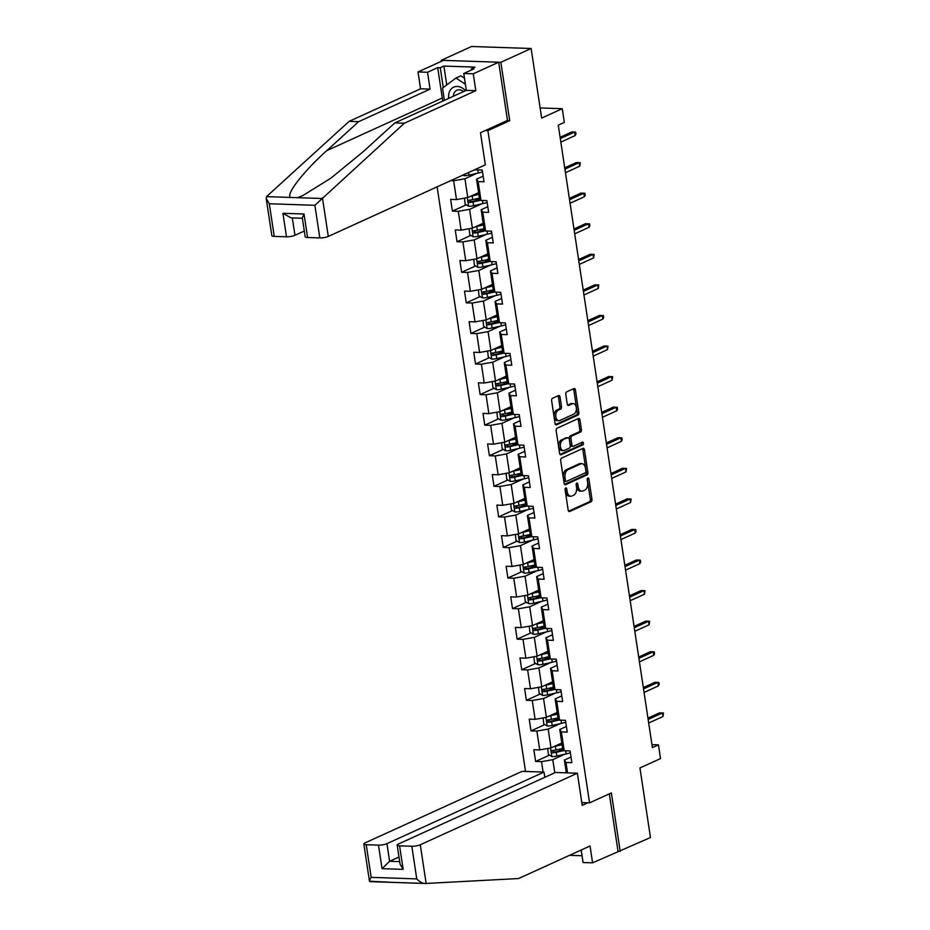 <?xml version="1.0" encoding="UTF-8"?>
<svg xmlns="http://www.w3.org/2000/svg" width="930" height="930" viewBox="0 0 930 930"><rect width="100%" height="100%" fill="white"/><g stroke="black" fill="none" stroke-linecap="round" stroke-linejoin="round"><path stroke-width="1.4" d="M565.719 487.959A1.395 0.86 91.9 0 0 565.091 489.692L568.183 510.128A2 1.221 91.9 0 0 569.3 511.581A2 1.221 91.9 0 0 569.66 511.512L591.062 501.77A2 1.221 91.9 0 0 591.957 499.294L588.864 478.857A1.395 0.86 91.9 0 0 587.202 479.613L587.597 482.263A6.394 3.918 91.9 0 1 584.726 490.156L582.947 490.959A6.394 3.918 91.9 0 1 581.796 491.203A6.394 3.918 91.9 0 1 578.204 486.541L577.809 483.891A1.395 0.86 91.9 0 0 576.147 484.658L576.542 487.297A6.394 3.918 91.9 0 1 573.671 495.19L571.892 496.004A6.394 3.918 91.9 0 1 570.741 496.236A6.394 3.918 91.9 0 1 567.161 491.575L566.754 488.936A1.395 0.86 91.9 0 0 565.719 487.959M560.023 396.947A2 1.221 91.9 0 0 558.907 395.494A2 1.221 91.9 0 0 558.546 395.564L552.536 398.296A2 1.221 91.9 0 0 551.641 400.772L555.071 423.464A2 1.221 91.9 0 0 556.198 424.929A2 1.221 91.9 0 0 556.558 424.847L577.949 415.106A2 1.221 91.9 0 0 578.844 412.641L575.414 389.937A2 1.221 91.9 0 0 574.298 388.484A2 1.221 91.9 0 0 573.938 388.554L566.684 391.856A2 1.221 91.9 0 0 565.789 394.32L567.254 404.039A2 1.221 91.9 0 0 568.381 405.492A2 1.221 91.9 0 0 568.742 405.422L572.334 403.783A5.348 3.267 91.9 0 1 573.287 403.585A5.348 3.267 91.9 0 1 576.368 408.247A5.348 3.267 91.9 0 1 573.891 414.071L559.802 420.488A5.348 3.267 91.9 0 1 558.849 420.686A5.348 3.267 91.9 0 1 555.768 416.024A5.348 3.267 91.9 0 1 558.244 410.2L560.592 409.13A2 1.221 91.9 0 0 561.488 406.666L560.023 396.947L558.407 396.889A2 1.221 91.9 0 0 557.977 395.82M581.192 850.02L583.087 862.529L592.584 862.842L650.465 837.535L639.945 767.959L660.533 758.578L658.452 744.86L652.407 747.627L558.267 125.178L564.324 122.423L562.243 108.694L540.132 107.95M507.094 120.609L509.698 120.702L500.863 62.298L531.135 48.5L541.655 118.075L562.243 108.694M509.698 120.702L487.901 130.63L589.562 802.857L581.796 802.602M620.194 851.334L611.359 792.93L589.562 802.857M561.592 458.13A2 1.221 91.9 0 0 560.685 460.594L564.126 483.298A2 1.221 91.9 0 0 565.242 484.751A2 1.221 91.9 0 0 565.603 484.681L587.004 474.928A2 1.221 91.9 0 0 587.9 472.463L584.459 449.76A2 1.221 91.9 0 0 583.343 448.307A2 1.221 91.9 0 0 582.982 448.376L561.592 458.13M559.604 453.375L556.163 430.683A2 1.221 91.9 0 1 557.07 428.219L578.46 418.465A2 1.221 91.9 0 1 578.82 418.395A2 1.221 91.9 0 1 579.936 419.849L581.413 429.567A2 1.221 91.9 0 1 580.506 432.031L571.834 435.984A2 1.221 91.9 0 0 570.939 438.449L571.915 444.889A2 1.221 91.9 0 0 573.031 446.353A2 1.221 91.9 0 0 573.392 446.272L582.424 442.157A1.395 0.86 91.9 0 1 582.831 444.854L561.081 454.758A2 1.221 91.9 0 1 560.72 454.84A2 1.221 91.9 0 1 559.604 453.375M500.863 62.298L441.273 60.287L471.545 46.5L531.135 48.5M485.297 130.537L487.901 130.63M437.112 186.849L525.531 771.47M450.701 180.664L453.654 180.757L456.502 199.578L450.62 199.38L452.399 211.133L458.281 211.331L461.129 230.152L455.247 229.954L457.025 241.707L462.908 241.905L465.744 260.726L459.873 260.528L461.652 272.281L467.523 272.478L470.371 291.299L464.5 291.102L466.267 302.855L472.149 303.052L474.998 321.873L469.115 321.675L470.894 333.428L476.776 333.626L479.624 352.447L473.742 352.249L475.521 364.002L481.403 364.2L484.239 383.021L478.369 382.823L480.147 394.576L486.018 394.773L488.866 413.594L482.996 413.397L484.763 425.15L490.645 425.347L493.493 444.168L487.611 443.97L489.389 455.723L495.272 455.921L498.12 474.742L492.237 474.544L494.016 486.297L499.898 486.495L502.735 505.316L496.864 505.118L498.643 516.871L504.513 517.068L507.362 535.889L501.491 535.692L503.258 547.445L509.14 547.642L511.988 566.463L506.106 566.265L507.885 578.018L513.767 578.216L516.615 597.037L510.733 596.839L512.511 608.592L518.394 608.79L521.23 627.611L515.36 627.413L517.138 639.166L523.009 639.363L525.857 658.184L519.975 657.987L521.753 669.74L527.635 669.937L530.484 688.758L524.601 688.56L526.38 700.313L532.262 700.511L535.11 719.332L529.228 719.134L531.007 730.887L536.889 731.085L539.726 749.906L533.855 749.708L535.634 761.461L541.504 761.658L543.085 772.063M476.241 169.028L476.358 169.83L482.24 170.027L484.019 181.78L478.136 181.583L480.984 200.403L486.867 200.601L488.645 212.354L482.763 212.156L485.611 230.977L491.482 231.175L493.26 242.928L487.39 242.73L490.226 261.551L496.109 261.749L497.887 273.501L492.005 273.304L494.853 292.125L500.735 292.322L502.514 304.075L496.632 303.877L499.48 322.698L505.362 322.896L507.141 334.649L501.258 334.451L504.107 353.272L509.977 353.47L511.756 365.223L505.885 365.025L508.722 383.846L514.604 384.044L516.383 395.796L510.5 395.599L513.348 414.408L519.231 414.606L521.009 426.37L515.127 426.173L517.975 444.982L523.857 445.179L525.636 456.944L519.754 456.746L522.602 475.555L528.473 475.753L530.251 487.518L524.38 487.32L527.217 506.129L533.099 506.327L534.878 518.091L528.996 517.894L531.844 536.703L537.726 536.901L539.505 548.665L533.622 548.468L536.471 567.277L542.353 567.474L544.131 579.239L538.249 579.041L541.097 597.851L546.968 598.048L548.747 609.813L542.876 609.615L545.712 628.424L551.595 628.622L553.373 640.386L547.491 640.189L550.339 658.998L556.221 659.196L558 670.96L552.118 670.763L554.966 689.572L560.848 689.769L562.627 701.534L556.745 701.336L559.593 720.146L565.463 720.343L567.242 732.108L561.371 731.91L564.208 750.719L570.09 750.917L571.869 762.681L565.986 762.484L567.567 772.877M478.578 192.673L467.79 197.59L464.942 178.769L476.823 173.352M483.158 176.142L476.544 179.165L479.38 197.974L480.984 200.403M464.942 178.769L453.654 180.757M467.79 197.59L456.502 199.578M478.136 181.583L476.544 179.165M483.205 223.246L472.417 228.164L469.569 209.343L481.449 203.926M487.785 206.716L481.159 209.738L484.007 228.548L485.611 230.977M469.569 209.343L458.281 211.331M472.417 228.164L461.129 230.152M482.763 212.156L481.159 209.738M487.832 253.82L477.032 258.738L474.195 239.917L486.076 234.5M492.412 237.29L485.786 240.312L488.634 259.121L490.226 261.551M474.195 239.917L462.908 241.905M477.032 258.738L465.744 260.726M487.39 242.73L485.786 240.312M492.458 284.394L481.659 289.311L478.811 270.491L490.691 265.073M497.039 267.863L490.412 270.886L493.26 289.695L494.853 292.125M478.811 270.491L467.523 272.478M481.659 289.311L470.371 291.299M492.005 273.304L490.412 270.886M497.073 314.968L486.285 319.885L483.437 301.064L495.318 295.647M501.654 298.437L495.039 301.459L497.875 320.269L499.48 322.698M483.437 301.064L472.149 303.052M486.285 319.885L474.998 321.873M496.632 303.877L495.039 301.459M501.7 345.542L490.912 350.459L488.064 331.638L499.945 326.221M506.28 329.011L499.654 332.033L502.502 350.843L504.107 353.272M488.064 331.638L476.776 333.626M490.912 350.459L479.624 352.447M501.258 334.451L499.654 332.033M506.327 376.104L495.527 381.033L492.691 362.212L504.572 356.795M510.907 359.584L504.281 362.607L507.129 381.416L508.722 383.846M492.691 362.212L481.403 364.2M495.527 381.033L484.239 383.021M505.885 365.025L504.281 362.607M510.954 406.677L500.154 411.595L497.306 392.786L509.187 387.368M515.534 390.158L508.908 393.181L511.756 411.99L513.348 414.408M497.306 392.786L486.018 394.773M500.154 411.595L488.866 413.594M510.5 395.599L508.908 393.181M515.569 437.251L504.781 442.169L501.933 423.359L513.813 417.942M520.149 420.732L513.534 423.755L516.371 442.564L517.975 444.982M501.933 423.359L490.645 425.347M504.781 442.169L493.493 444.168M515.127 426.173L513.534 423.755M520.196 467.825L509.408 472.742L506.559 453.933L518.44 448.516M524.776 451.306L518.15 454.328L520.998 473.138L522.602 475.555M506.559 453.933L495.272 455.921M509.408 472.742L498.12 474.742M519.754 456.746L518.15 454.328M524.822 498.399L514.023 503.316L511.186 484.507L523.067 479.09M529.403 481.88L522.776 484.902L525.624 503.711L527.217 506.129M511.186 484.507L499.898 486.495M514.023 503.316L502.735 505.316M524.38 487.32L522.776 484.902M529.449 528.972L518.649 533.89L515.801 515.081L527.682 509.663M534.029 512.453L527.403 515.476L530.251 534.285L531.844 536.703M515.801 515.081L504.513 517.068M518.649 533.89L507.362 535.889M528.996 517.894L527.403 515.476M534.064 559.546L523.276 564.464L520.428 545.654L532.309 540.237M538.644 543.027L532.03 546.05L534.866 564.859L536.471 567.277M520.428 545.654L509.14 547.642M523.276 564.464L511.988 566.463M533.622 548.468L532.03 546.05M538.691 590.12L527.903 595.037L525.055 576.228L536.936 570.811M543.271 573.601L536.645 576.612L539.493 595.433L541.097 597.851M525.055 576.228L513.767 578.216M527.903 595.037L516.615 597.037M538.249 579.041L536.645 576.612M543.318 620.694L532.518 625.611L529.682 606.802L541.562 601.385M547.898 604.175L541.272 607.185L544.12 626.006L545.712 628.424M529.682 606.802L518.394 608.79M532.518 625.611L521.23 627.611M542.876 609.615L541.272 607.185M547.944 651.267L537.145 656.185L534.297 637.375L546.177 631.958M552.525 634.748L545.898 637.759L548.747 656.58L550.339 658.998M534.297 637.375L523.009 639.363M537.145 656.185L525.857 658.184M547.491 640.189L545.898 637.759M552.56 681.841L541.772 686.759L538.923 667.949L550.804 662.532M557.14 665.322L550.525 668.333L553.362 687.154L554.966 689.572M538.923 667.949L527.635 669.937M541.772 686.759L530.484 688.758M552.118 670.763L550.525 668.333M557.186 712.415L546.398 717.332L543.55 698.523L555.431 693.106M561.767 695.896L555.14 698.907L557.988 717.728L559.593 720.146M543.55 698.523L532.262 700.511M546.398 717.332L535.11 719.332M556.745 701.336L555.14 698.907M561.813 742.989L551.013 747.906L548.177 729.097L560.058 723.68M566.393 726.47L559.767 729.48L562.615 748.301L564.208 750.719M548.177 729.097L536.889 731.085M551.013 747.906L539.726 749.906M561.371 731.91L559.767 729.48M554.78 772.784L552.792 759.671L564.673 754.253M571.02 757.043L564.394 760.054L566.324 772.842M552.792 759.671L541.504 761.658M565.986 762.484L564.394 760.054M441.273 60.287L441.425 61.287M658.452 744.86L651.953 744.651M476.358 169.83L475.928 169.167M563.057 748.964L558 751.266M549.49 755.148L535.634 761.461M558.43 718.39L553.373 720.692M544.864 724.575L531.007 730.887M553.803 687.816L548.758 690.118M540.237 694.001L526.38 700.313M549.177 657.243L544.131 659.544M535.61 663.427L521.753 669.74M544.562 626.669L539.505 628.971M530.995 632.853L517.138 639.166M539.935 596.095L534.889 598.397M526.368 602.28L512.511 608.592M535.308 565.521L530.263 567.823M521.742 571.706L507.885 578.018M530.681 534.948L525.636 537.249M517.115 541.132L503.258 547.445M526.066 504.374L521.009 506.676M512.5 510.558L498.643 516.871M521.439 473.8L516.394 476.102M507.873 479.985L494.016 486.297M516.813 443.226L511.767 445.528M503.246 449.411L489.389 455.723M512.186 412.653L507.141 414.954M498.62 418.837L484.763 425.15M507.571 382.079L502.514 384.381M494.004 388.263L480.147 394.576M502.944 351.505L497.899 353.807M489.378 357.69L475.521 364.002M498.317 320.943L493.272 323.233M484.751 327.116L470.894 333.428M493.702 290.369L488.645 292.659M480.124 296.542L466.267 302.855M489.075 259.796L484.019 262.086M475.509 265.968L461.652 272.281M484.449 229.222L479.403 231.524M470.882 235.395L457.025 241.707M479.822 198.648L474.777 200.95M466.256 204.821L452.399 211.133M565.138 488.808A1.395 0.86 91.9 0 1 565.149 488.878L565.545 491.528A6.394 3.918 91.9 0 0 569.137 496.19L570.741 496.236M581.796 491.203L580.192 491.145A6.394 3.918 91.9 0 1 576.6 486.483L576.193 483.844A1.395 0.86 91.9 0 0 576.193 483.774M568.614 511.198L589.446 501.712A2 1.221 91.9 0 0 590.341 499.247L587.249 478.811A1.395 0.86 91.9 0 0 587.237 478.741M564.557 484.367L585.389 474.87A2 1.221 91.9 0 0 586.284 472.405L582.854 449.713A2 1.221 91.9 0 0 582.424 448.644M565.463 480.415A1.395 0.86 91.9 0 0 566.498 481.391L585.284 472.835A1.395 0.86 91.9 0 0 585.912 471.103L585.493 468.313A6.394 3.918 91.9 0 0 581.901 463.651A6.394 3.918 91.9 0 0 580.75 463.896L567.916 469.743A6.394 3.918 91.9 0 0 565.045 477.625L565.463 480.415L563.859 480.368A1.395 0.86 91.9 0 0 564.894 481.333M581.901 463.651L580.297 463.605A6.394 3.918 91.9 0 0 579.146 463.838L580.75 463.896M563.859 480.368L563.441 477.578A6.394 3.918 91.9 0 1 566.312 469.685L579.146 463.838M573.031 446.353L571.427 446.295A2 1.221 91.9 0 1 570.299 444.842L569.323 438.39A2 1.221 91.9 0 1 570.218 435.926L578.902 431.973A2 1.221 91.9 0 0 579.797 429.509L578.332 419.79A2 1.221 91.9 0 0 577.89 418.721M560.034 454.456L581.215 444.796A1.395 0.86 91.9 0 0 581.669 442.506M562.824 440.088A5.348 3.267 91.9 0 0 560.348 445.912A5.348 3.267 91.9 0 0 563.429 450.573A5.348 3.267 91.9 0 0 564.382 450.376L569.346 448.121A2 1.221 91.9 0 0 570.241 445.656L569.276 439.204A2 1.221 91.9 0 0 568.149 437.751A2 1.221 91.9 0 0 567.788 437.821L561.22 440.029A5.348 3.267 91.9 0 0 558.732 445.854A5.348 3.267 91.9 0 0 561.813 450.527L563.429 450.573M566.893 437.798A2 1.221 91.9 0 0 566.544 437.693A2 1.221 91.9 0 0 566.184 437.774L567.788 437.821M561.22 440.029L566.184 437.774M558.849 420.686L557.233 420.639A5.348 3.267 91.9 0 1 554.152 415.966A5.348 3.267 91.9 0 1 556.64 410.142L558.988 409.072A2 1.221 91.9 0 0 559.883 406.608L558.407 396.889M573.287 403.585L571.683 403.527A5.348 3.267 91.9 0 0 570.718 403.725L572.334 403.783M567.684 405.108L570.718 403.725M555.512 424.533L576.344 415.047A2 1.221 91.9 0 0 577.239 412.583L573.81 389.879A2 1.221 91.9 0 0 573.368 388.81M547.735 748.487L548.398 754.509L551.92 756.578A5.394 1.244 -8.6 0 0 556.849 756.032L566.114 753.928A15.578 3.581 -8.6 0 0 570.369 752.765M554.164 746.476A5.394 1.244 -8.6 0 0 555.373 746.232L562.069 744.709M556.872 745.244L561.976 744.081M562.697 748.418L555.931 749.964A5.394 1.244 171.4 0 1 552.35 750.475C551.037 751.312 551.153 752.091 552.711 752.823A5.394 1.244 -8.6 0 0 556.291 752.312L564.092 750.533M563.72 749.964L555.408 751.859A2.755 0.628 171.4 0 1 554.454 752.033L553.025 751.022M662.985 716.495L663.497 713.008L662.451 712.961L662.985 716.495L648.675 723.005M648.14 719.483L662.451 712.961L659.544 712.868L647.943 718.158M465.5 90.71A13.241 10.021 -114.5 0 0 449.167 92.5A13.241 10.021 -114.5 0 0 448.667 98.382M463.686 91.535A9.068 6.859 -114.5 0 0 456.863 90.28A9.068 6.859 -114.5 0 0 453.759 93.953A9.068 6.859 -114.5 0 0 453.352 96.243M444.389 100.335L442.529 88.094L455.991 78.015L460.838 75.807L464.477 78.225M455.991 78.015L465.384 84.27M426.138 883.454L370.117 881.652C368.989 881.57 369.35 880.14 371.175 877.362L416.756 878.897L411.827 846.265A6.115 1.407 -8.6 0 0 420.29 844.765L426.138 883.454L518.591 878.536L590.038 845.986L592.584 862.842M544.806 777.329L544.015 772.086L522.102 771.354L365.048 842.906A6.115 1.407 -8.6 0 0 363.839 843.987A6.115 1.407 -8.6 0 0 366.246 844.731L378.487 845.138A6.115 1.407 -8.6 0 0 386.95 843.65L389.612 861.285L382.044 868.655L378.487 845.138M544.015 772.086L386.95 843.65M569.567 855.321L582.064 855.74M587.818 802.799L582.215 805.357L577.356 773.214L555.443 772.47L398.389 844.033A6.115 1.407 -8.6 0 0 397.18 845.103A6.115 1.407 -8.6 0 0 399.586 845.847L411.827 846.265M577.356 773.214L420.29 844.765M618.02 851.252L609.336 793.848M398.982 857.018L389.612 861.285L399.679 861.622M363.839 843.987L369.466 881.198L394.088 882.454M399.586 845.847L403.143 869.364L400.04 864.051L397.18 845.103M425.08 883.5C422.487 883.372 419.721 881.826 416.756 878.897M442.901 101.01A22.913 17.345 65.5 0 1 442.285 98.01L437.693 67.634L427.521 72.273L430.067 89.129L358.62 121.679L349.122 121.353L266.515 196.637L266.213 198.45L269.305 203.763L274.245 236.394A6.115 1.407 171.4 0 1 271.839 235.65L266.213 198.45M358.62 121.679L326.79 150.637C303.68 171.19 285.615 194.475 290.486 197.439L297.507 197.683L302.715 195.649L330.696 178.304L363.026 151.846L394.855 122.9L466.302 90.35L463.756 73.493L473.928 68.855L471.347 68.773L474.986 67.111L443.901 66.065L440.262 67.727L443.261 87.548M427.521 72.273L418.012 71.947L443.447 60.369L498.689 62.229L507.489 120.435L480.485 132.734L485.344 164.877L328.29 236.429A6.115 1.407 171.4 0 1 319.827 237.929L307.586 237.51A6.115 1.407 171.4 0 1 305.168 236.766L302.308 217.829L304.029 213.993L307.586 237.51M430.067 89.129L420.558 88.803L418.012 71.947M349.122 121.353L420.558 88.803M319.827 237.929L314.886 205.298L404.364 123.213L475.811 90.663L473.254 73.807L463.756 73.493M473.254 73.807L498.689 62.229M437.693 67.634L440.262 67.727M475.811 90.663L466.302 90.35M404.364 123.213L394.855 122.9M292.322 217.934L294.95 235.313A6.115 1.407 171.4 0 1 286.487 236.801L274.245 236.394M294.95 235.313L304.308 231.047M471.533 69.948L471.347 68.773M443.901 66.065L446.749 84.932M286.487 236.801L282.929 213.284L290.974 217.887L302.378 218.271M543.108 717.913L543.771 723.935L547.293 726.005A5.394 1.244 -8.6 0 0 552.234 725.458L561.499 723.354A15.578 3.581 -8.6 0 0 565.742 722.192M549.537 715.902A5.394 1.244 -8.6 0 0 550.746 715.658L557.442 714.135M552.257 714.67L557.349 713.508M558.07 717.844L551.316 719.39A5.394 1.244 171.4 0 1 547.735 719.901C546.41 720.738 546.526 721.517 548.084 722.25A5.394 1.244 -8.6 0 0 551.664 721.738L559.465 719.96M559.093 719.39L550.781 721.285A2.755 0.628 171.4 0 1 549.828 721.459L548.398 720.448M538.493 687.34L539.156 693.362L542.667 695.431A5.394 1.244 -8.6 0 0 547.607 694.884L556.872 692.78A15.578 3.581 -8.6 0 0 561.127 691.618M544.922 685.329A5.394 1.244 -8.6 0 0 546.119 685.085L552.827 683.562M547.63 684.096L552.722 682.934M553.443 687.27L546.689 688.816A5.394 1.244 171.4 0 1 543.108 689.328C541.783 690.165 541.911 690.944 543.469 691.676A5.394 1.244 -8.6 0 0 547.038 691.164L554.838 689.386M554.466 688.816L546.154 690.711A2.755 0.628 171.4 0 1 545.201 690.885L543.771 689.874M658.359 685.922L659.172 684.399L658.87 682.434L657.824 682.388L658.359 685.922L644.06 692.432M643.525 688.909L657.824 682.388L654.929 682.294L643.316 687.584M653.732 655.348L654.546 653.825L654.243 651.86L653.197 651.814L653.732 655.348L639.433 661.858M638.898 658.335L653.197 651.814L650.303 651.721L638.701 657.01M533.867 656.766L534.529 662.788L538.052 664.857A5.394 1.244 -8.6 0 0 542.981 664.311L552.246 662.207A15.578 3.581 -8.6 0 0 556.5 661.044M540.295 654.755A5.394 1.244 -8.6 0 0 541.504 654.522L548.2 652.988M543.004 653.523L548.107 652.36M548.828 656.696L542.062 658.242A5.394 1.244 171.4 0 1 538.482 658.754C537.168 659.591 537.284 660.37 538.842 661.102A5.394 1.244 -8.6 0 0 542.423 660.591L550.223 658.812M549.839 658.242L541.527 660.137A2.755 0.628 171.4 0 1 540.586 660.312L539.144 659.3M529.24 626.192L529.902 632.214L533.425 634.283A5.394 1.244 -8.6 0 0 538.354 633.737L547.619 631.633A15.578 3.581 -8.6 0 0 551.874 630.47M535.668 624.181A5.394 1.244 -8.6 0 0 536.877 623.949L543.573 622.414M538.377 622.949L543.48 621.786M544.201 626.123L537.435 627.669A5.394 1.244 171.4 0 1 533.855 628.18C532.541 629.017 532.658 629.796 534.215 630.528A5.394 1.244 -8.6 0 0 537.796 630.017L545.596 628.238M545.224 627.669L536.912 629.563A2.755 0.628 171.4 0 1 535.959 629.738L534.529 628.727M524.613 595.619L525.276 601.64L528.798 603.71A5.394 1.244 -8.6 0 0 533.739 603.163L543.004 601.059A15.578 3.581 -8.6 0 0 547.247 599.897M531.042 593.607A5.394 1.244 -8.6 0 0 532.251 593.375L538.947 591.84M533.762 592.375L538.854 591.213M539.574 595.549L532.82 597.095A5.394 1.244 171.4 0 1 529.24 597.606C527.915 598.443 528.031 599.222 529.589 599.955A5.394 1.244 -8.6 0 0 533.169 599.443L540.969 597.665M540.597 597.106L532.286 598.99A2.755 0.628 171.4 0 1 531.332 599.164L529.902 598.153M649.105 624.774L649.628 621.287L648.582 621.24L649.105 624.774L634.806 631.284M634.272 627.762L648.582 621.24L645.676 621.147L634.074 626.436M644.49 594.2L645.002 590.713L643.955 590.666L644.49 594.2L630.18 600.71M629.645 597.188L643.955 590.666L641.049 590.573L629.447 595.863M639.863 563.626L640.677 562.104L640.375 560.139L639.329 560.093L639.863 563.626L625.565 570.148M625.03 566.614L639.329 560.093L636.434 560L624.821 565.289M519.998 565.045L520.661 571.067L524.171 573.136A5.394 1.244 -8.6 0 0 529.112 572.589L538.377 570.485A15.578 3.581 -8.6 0 0 542.632 569.323M526.427 563.034A5.394 1.244 -8.6 0 0 527.624 562.801L534.332 561.267M529.135 561.801L534.227 560.639M534.948 564.987L528.194 566.521A5.394 1.244 171.4 0 1 524.613 567.033C523.288 567.87 523.416 568.649 524.973 569.381A5.394 1.244 -8.6 0 0 528.542 568.869L536.343 567.091M535.971 566.533L527.659 568.416A2.755 0.628 171.4 0 1 526.706 568.59L525.276 567.579M635.237 533.053L636.05 531.53L635.748 529.565L634.702 529.53L635.237 533.053L620.938 539.574M620.403 536.04L634.702 529.53L631.807 529.426L620.205 534.715M515.371 534.471L516.034 540.493L519.556 542.562A5.394 1.244 -8.6 0 0 524.485 542.016L533.75 539.912A15.578 3.581 -8.6 0 0 538.005 538.749M521.8 532.46A5.394 1.244 -8.6 0 0 523.009 532.227L529.705 530.693M524.508 531.228L529.612 530.065M530.332 534.413L523.567 535.947A5.394 1.244 171.4 0 1 519.986 536.459C518.673 537.296 518.789 538.075 520.347 538.807A5.394 1.244 -8.6 0 0 523.927 538.296L531.727 536.517M531.344 535.959L523.032 537.842A2.755 0.628 171.4 0 1 522.09 538.017L520.649 537.005M630.61 502.479L631.133 498.992L630.087 498.957L630.61 502.479L616.311 509.001M615.776 505.467L630.087 498.957L627.18 498.852L615.579 504.141M510.744 503.897L511.407 509.919L514.929 511.988A5.394 1.244 -8.6 0 0 519.858 511.454L529.124 509.338A15.578 3.581 -8.6 0 0 533.378 508.175M517.173 501.886A5.394 1.244 -8.6 0 0 518.382 501.654L525.078 500.119M519.882 500.654L524.985 499.491M525.706 503.839L518.94 505.374A5.394 1.244 171.4 0 1 515.36 505.885C514.046 506.722 514.162 507.501 515.72 508.245A5.394 1.244 -8.6 0 0 519.3 507.722L527.101 505.943M526.729 505.385L518.417 507.269A2.755 0.628 171.4 0 1 517.464 507.443L516.034 506.432M625.995 471.905L626.506 468.418L625.46 468.383L625.995 471.905L611.684 478.427M611.15 474.893L625.46 468.383L622.554 468.278L610.952 473.568M506.118 473.324L506.78 479.345L510.303 481.415A5.394 1.244 -8.6 0 0 515.243 480.88L524.508 478.764A15.578 3.581 -8.6 0 0 528.751 477.601M512.546 471.312A5.394 1.244 -8.6 0 0 513.755 471.08L520.451 469.545M515.267 470.08L520.358 468.918M521.079 473.265L514.325 474.8A5.394 1.244 171.4 0 1 510.744 475.311C509.419 476.148 509.535 476.927 511.093 477.671A5.394 1.244 -8.6 0 0 514.674 477.148L522.474 475.37M522.102 474.812L513.79 476.695A2.755 0.628 171.4 0 1 512.837 476.869L511.407 475.858M621.368 441.332L622.182 439.809L621.879 437.844L620.833 437.809L621.368 441.332L607.069 447.853M606.534 444.319L620.833 437.809L617.938 437.704L606.325 442.994M501.502 442.75L502.165 448.772L505.676 450.841A5.394 1.244 -8.6 0 0 510.617 450.306L519.882 448.19A15.578 3.581 -8.6 0 0 524.136 447.028M507.931 440.739A5.394 1.244 -8.6 0 0 509.129 440.506L515.836 438.972M510.64 439.506L515.731 438.344M516.452 442.692L509.698 444.226A5.394 1.244 171.4 0 1 506.118 444.738C504.792 445.575 504.92 446.353 506.478 447.098A5.394 1.244 -8.6 0 0 510.047 446.574L517.847 444.807M517.475 444.238L509.163 446.121A2.755 0.628 171.4 0 1 508.21 446.295L506.78 445.284M616.741 410.758L617.555 409.235L617.253 407.27L616.206 407.235L616.741 410.758L602.442 417.279M601.908 413.745L616.206 407.235L613.312 407.131L601.71 412.42M496.876 412.176L497.538 418.198L501.061 420.267A5.394 1.244 -8.6 0 0 505.99 419.732L515.255 417.617A15.578 3.581 -8.6 0 0 519.51 416.454M503.304 410.165A5.394 1.244 -8.6 0 0 504.513 409.932L511.209 408.398M506.013 408.933L511.116 407.77M511.837 412.118L505.071 413.652A5.394 1.244 171.4 0 1 501.491 414.164C500.177 415.001 500.294 415.78 501.851 416.524A5.394 1.244 -8.6 0 0 505.432 416.001L513.232 414.234M512.849 413.664L504.537 415.547A2.755 0.628 171.4 0 1 503.595 415.722L502.154 414.71M612.114 380.184L612.638 376.697L611.591 376.662L612.114 380.184L597.816 386.706M597.281 383.172L611.591 376.662L608.685 376.557L597.083 381.846M492.249 381.602L492.912 387.624L496.434 389.693A5.394 1.244 -8.6 0 0 501.363 389.159L510.628 387.043A15.578 3.581 -8.6 0 0 514.883 385.88M498.678 379.591A5.394 1.244 -8.6 0 0 499.887 379.359L506.583 377.824M501.386 378.359L506.49 377.196M507.21 381.544L500.445 383.079A5.394 1.244 171.4 0 1 496.864 383.59C495.55 384.427 495.667 385.206 497.225 385.95A5.394 1.244 -8.6 0 0 500.805 385.427L508.605 383.66M508.233 383.09L499.922 384.974A2.755 0.628 171.4 0 1 498.968 385.148L497.538 384.137M607.499 349.61L608.011 346.123L606.965 346.088L607.499 349.61L593.189 356.132M592.654 352.598L606.965 346.088L604.058 345.983L592.457 351.273M487.622 351.029L488.285 357.05L491.807 359.12A5.394 1.244 -8.6 0 0 496.748 358.585L506.013 356.469A15.578 3.581 -8.6 0 0 510.256 355.307M494.051 349.017A5.394 1.244 -8.6 0 0 495.26 348.785L501.956 347.25M496.771 347.785L501.863 346.623M502.584 350.97L495.829 352.505A5.394 1.244 171.4 0 1 492.249 353.016C490.924 353.853 491.04 354.632 492.598 355.376A5.394 1.244 -8.6 0 0 496.178 354.853L503.979 353.086M503.607 352.517L495.295 354.4A2.755 0.628 171.4 0 1 494.342 354.574L492.912 353.563M602.873 319.037L603.686 317.514L603.384 315.549L602.338 315.514L602.873 319.037L588.574 325.558M588.039 322.024L602.338 315.514L599.443 315.41L587.83 320.699M483.007 320.455L483.67 326.476L487.18 328.546A5.394 1.244 -8.6 0 0 492.121 328.011L501.386 325.895A15.578 3.581 -8.6 0 0 505.641 324.733M489.436 318.444A5.394 1.244 -8.6 0 0 490.633 318.211L497.341 316.677M492.144 317.211L497.236 316.049M497.957 320.397L491.203 321.931A5.394 1.244 171.4 0 1 487.622 322.443C486.297 323.28 486.425 324.059 487.983 324.803A5.394 1.244 -8.6 0 0 491.552 324.279L499.352 322.512M498.98 321.943L490.668 323.826A2.755 0.628 171.4 0 1 489.715 324L488.285 322.989M598.246 288.463L598.769 284.975L597.711 284.94L598.246 288.463L583.947 294.984M583.412 291.45L597.711 284.94L594.816 284.836L583.215 290.125M478.38 289.881L479.043 295.903L482.565 297.972A5.394 1.244 -8.6 0 0 487.494 297.437L496.76 295.322A15.578 3.581 -8.6 0 0 501.014 294.171M484.809 287.87A5.394 1.244 -8.6 0 0 486.018 287.637L492.714 286.103M487.518 286.638L492.621 285.475M493.342 289.823L486.576 291.357A5.394 1.244 171.4 0 1 482.996 291.869C481.682 292.706 481.798 293.485 483.356 294.229A5.394 1.244 -8.6 0 0 486.936 293.706L494.737 291.939M494.353 291.369L486.041 293.252A2.755 0.628 171.4 0 1 485.1 293.427L483.658 292.415M593.619 257.889L594.142 254.402L593.096 254.367L593.619 257.889L579.32 264.411M578.786 260.877L593.096 254.367L590.19 254.262L578.588 259.551M473.754 259.307L474.416 265.329L477.939 267.398A5.394 1.244 -8.6 0 0 482.868 266.864L492.133 264.748A15.578 3.581 -8.6 0 0 496.388 263.597M480.182 257.296A5.394 1.244 -8.6 0 0 481.391 257.064L488.087 255.529M482.891 256.064L487.994 254.901M488.715 259.249L481.949 260.784A5.394 1.244 171.4 0 1 478.369 261.295C477.055 262.132 477.171 262.911 478.729 263.655A5.394 1.244 -8.6 0 0 482.31 263.132L490.11 261.365M489.738 260.795L481.426 262.679A2.755 0.628 171.4 0 1 480.473 262.853L479.043 261.842M589.004 227.315L589.818 225.792L589.515 223.839L588.469 223.793L589.004 227.315L574.694 233.837M574.159 230.303L588.469 223.793L585.563 223.688L573.961 228.978M469.127 228.734L469.79 234.755L473.312 236.825A5.394 1.244 -8.6 0 0 478.252 236.29L487.518 234.174A15.578 3.581 -8.6 0 0 491.761 233.023M475.555 226.722A5.394 1.244 -8.6 0 0 476.765 226.49L483.461 224.967M478.276 225.49L483.368 224.328M484.088 228.675L477.334 230.21A5.394 1.244 171.4 0 1 473.754 230.721C472.428 231.558 472.545 232.337 474.102 233.081A5.394 1.244 -8.6 0 0 477.683 232.558L485.483 230.791M485.111 230.222L476.799 232.105A2.755 0.628 171.4 0 1 475.846 232.279L474.416 231.268M584.377 196.742L585.191 195.219L584.889 193.266L583.842 193.219L584.377 196.742L570.078 203.263M569.544 199.729L583.842 193.219L580.948 193.115L569.334 198.404M464.512 198.16L465.174 204.181L468.685 206.251A5.394 1.244 -8.6 0 0 473.626 205.716L482.891 203.6A15.578 3.581 -8.6 0 0 487.146 202.449M470.94 196.149A5.394 1.244 -8.6 0 0 472.138 195.916L478.845 194.393M473.649 194.916L478.741 193.754M479.462 198.102L472.707 199.636A5.394 1.244 171.4 0 1 469.127 200.148C467.802 200.985 467.93 201.764 469.487 202.507A5.394 1.244 -8.6 0 0 473.056 201.984L480.857 200.217M480.485 199.648L472.173 201.531A2.755 0.628 171.4 0 1 471.219 201.705L469.79 200.694M579.75 166.168L580.274 162.692L579.216 162.645L579.75 166.168L565.452 172.689M564.917 169.155L579.216 162.645L576.321 162.541L564.719 167.83M463 175.061L464.07 175.677A5.394 1.244 -8.6 0 0 468.999 175.142L478.264 173.027A15.578 3.581 -8.6 0 0 482.519 171.876M473.544 170.248L476.241 169.644M575.124 135.594L575.937 134.071L575.647 132.118L574.601 132.072L575.124 135.594L560.825 142.116M560.29 138.582L574.601 132.072L571.694 131.967L560.093 137.256M565.545 491.528L567.161 491.575M576.193 483.844L577.809 483.891M576.6 486.483L578.204 486.541M587.249 478.811L588.864 478.857M590.341 499.247L591.957 499.294M589.446 501.712L591.062 501.77M568.951 511.488L569.66 511.512M565.149 488.878L566.754 488.936M582.854 449.713L584.459 449.76M586.284 472.405L587.9 472.463M585.389 474.87L587.004 474.928M564.894 484.658L565.603 484.681M566.312 469.685L567.916 469.743M563.441 477.578L565.045 477.625M578.332 419.79L579.936 419.849M579.797 429.509L581.413 429.567M578.902 431.973L580.506 432.031M570.218 435.926L571.834 435.984M569.323 438.39L570.939 438.449M570.299 444.842L571.915 444.889M581.215 444.796L582.831 444.854M560.372 454.735L561.081 454.758M559.883 406.608L561.488 406.666M558.988 409.072L560.592 409.13M556.64 410.142L558.244 410.2M568.021 405.399L568.742 405.422M573.81 389.879L575.414 389.937M577.239 412.583L578.844 412.641M576.344 415.047L577.949 415.106M555.849 424.824L556.558 424.847M550.537 747.999L551.827 756.532M565.638 750.766L566.114 753.928M556.291 752.312L556.849 756.032M555.373 746.232L555.931 749.964M554.454 752.033L552.711 752.823M424.533 883.477L401.109 882.698M403.143 869.364L382.044 868.655M366.246 844.731L371.175 877.362M266.515 196.637L290.486 197.439M297.507 197.683L321.478 198.485M314.886 205.298L269.305 203.763M282.929 213.284L304.029 213.993M322.431 197.741L328.29 236.429M442.285 98.01L326.79 150.637M545.91 717.425L547.2 725.958M561.023 720.192L561.499 723.354M551.664 721.738L552.234 725.458M550.746 715.658L551.316 719.39M549.828 721.459L548.084 722.25M541.295 686.852L542.585 695.384M556.396 689.63L556.872 692.78M547.038 691.164L547.607 694.884M546.119 685.085L546.689 688.816M545.201 690.885L543.469 691.676M536.668 656.278L537.959 664.811M551.769 659.056L552.246 662.207M542.423 660.591L542.981 664.311M541.504 654.522L542.062 658.242M540.586 660.312L538.842 661.102M532.041 625.704L533.332 634.237M547.142 628.482L547.619 631.633M537.796 630.017L538.354 633.737M536.877 623.949L537.435 627.669M535.959 629.738L534.215 630.528M527.415 595.13L528.705 603.663M542.527 597.909L543.004 601.059M533.169 599.443L533.739 603.163M532.251 593.375L532.82 597.095M531.332 599.164L529.589 599.955M522.8 564.557L524.09 573.089M537.9 567.335L538.377 570.485M528.542 568.869L529.112 572.589M527.624 562.801L528.194 566.521M526.706 568.59L524.973 569.381M518.173 533.983L519.463 542.516M533.274 536.761L533.75 539.912M523.927 538.296L524.485 542.016M523.009 532.227L523.567 535.947M522.09 538.017L520.347 538.807M513.546 503.409L514.836 511.942M528.647 506.187L529.124 509.338M519.3 507.722L519.858 511.454M518.382 501.654L518.94 505.374M517.464 507.443L515.72 508.245M508.919 472.835L510.21 481.368M524.032 475.614L524.508 478.764M514.674 477.148L515.243 480.88M513.755 471.08L514.325 474.8M512.837 476.869L511.093 477.671M504.304 442.262L505.595 450.794M519.405 445.04L519.882 448.19M510.047 446.574L510.617 450.306M509.129 440.506L509.698 444.226M508.21 446.295L506.478 447.098M499.677 411.688L500.968 420.221M514.778 414.466L515.255 417.617M505.432 416.001L505.99 419.732M504.513 409.932L505.071 413.652M503.595 415.722L501.851 416.524M495.051 381.114L496.341 389.647M510.151 383.892L510.628 387.043M500.805 385.427L501.363 389.159M499.887 379.359L500.445 383.079M498.968 385.148L497.225 385.95M490.424 350.54L491.714 359.073M505.536 353.319L506.013 356.469M496.178 354.853L496.748 358.585M495.26 348.785L495.829 352.505M494.342 354.574L492.598 355.376M485.809 319.967L487.099 328.499M500.91 322.745L501.386 325.895M491.552 324.279L492.121 328.011M490.633 318.211L491.203 321.931M489.715 324L487.983 324.803M481.182 289.393L482.472 297.925M496.283 292.171L496.76 295.322M486.936 293.706L487.494 297.437M486.018 287.637L486.576 291.357M485.1 293.427L483.356 294.229M476.555 258.819L477.846 267.352M491.656 261.597L492.133 264.748M482.31 263.132L482.868 266.864M481.391 257.064L481.949 260.784M480.473 262.853L478.729 263.655M471.928 228.245L473.219 236.778M487.041 231.024L487.518 234.174M477.683 232.558L478.252 236.29M476.765 226.49L477.334 230.21M475.846 232.279L474.102 233.081M467.313 197.672L468.604 206.204M482.414 200.45L482.891 203.6M473.056 201.984L473.626 205.716M472.138 195.916L472.707 199.636M471.219 201.705L469.487 202.507M463.838 174.677L463.977 175.631M477.788 169.876L478.264 173.027M468.604 172.503L468.999 175.142M564.638 481.38L566.254 481.438M566.544 437.693L568.149 437.751"/></g></svg>

